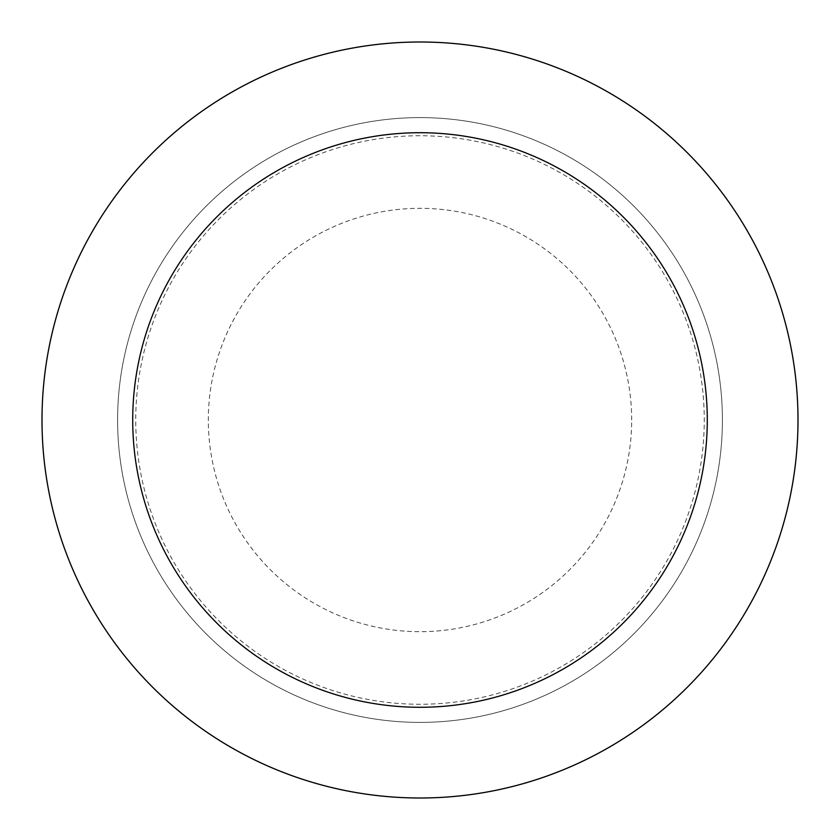 <?xml version="1.0" encoding="UTF-8"?>
<svg xmlns="http://www.w3.org/2000/svg" width="840" height="840" viewBox="0 0 840 840"><rect width="100%" height="100%" fill="white"/><g stroke="black" fill="none" stroke-linecap="round" stroke-linejoin="round"><path stroke-width="0.63" stroke-dasharray="4.2 3.15" d="M722.4 420A302.4 302.4 0 0 0 420 117.6A302.4 302.4 0 0 0 117.6 420A302.4 302.4 0 0 0 420 722.4A302.4 302.4 0 0 0 722.4 420A302.4 302.4 0 0 0 420 117.6A302.4 302.4 0 0 0 117.6 420A302.4 302.4 0 0 0 420 722.4A302.4 302.4 0 0 0 722.4 420M420 135.744A284.256 284.256 0 0 0 135.744 420A284.256 284.256 0 0 0 420 704.256A284.256 284.256 0 0 0 704.256 420A284.256 284.256 0 0 0 420 135.744A284.256 284.256 0 0 0 135.744 420A284.256 284.256 0 0 0 420 704.256A284.256 284.256 0 0 0 704.256 420A284.256 284.256 0 0 0 420 135.744M420 117.6A302.4 302.4 0 0 0 117.6 420A302.4 302.4 0 0 0 420 722.4A302.4 302.4 0 0 0 722.4 420A302.4 302.4 0 0 0 420 117.6M420 798A378 378 0 0 0 798 420A378 378 0 0 0 420 42A378 378 0 0 0 42 420A378 378 0 0 0 420 798M631.68 420A211.68 211.68 0 0 0 420 208.32A211.68 211.68 0 0 0 208.32 420A211.68 211.68 0 0 0 420 631.68A211.68 211.68 0 0 0 631.68 420M420 132.657A287.343 287.343 0 0 0 132.657 420A287.343 287.343 0 0 0 420 707.343A287.343 287.343 0 0 0 707.343 420A287.343 287.343 0 0 0 420 132.657"/><path stroke-width="1.26" d="M420 707.28A287.28 287.28 0 0 0 707.28 420A287.28 287.28 0 0 0 420 132.72A287.28 287.28 0 0 0 132.72 420A287.28 287.28 0 0 0 420 707.28M420 798A378 378 0 0 0 798 420A378 378 0 0 0 420 42A378 378 0 0 0 42 420A378 378 0 0 0 420 798"/></g></svg>
